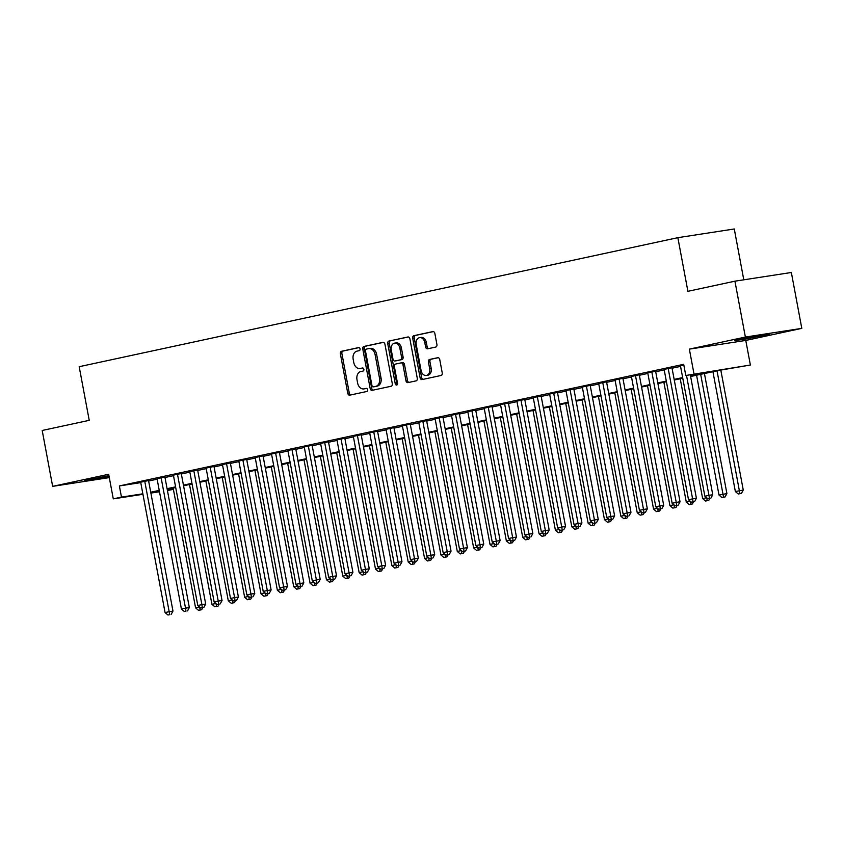 <?xml version="1.0" encoding="UTF-8"?>
<svg xmlns="http://www.w3.org/2000/svg" width="844" height="844" viewBox="0 0 844 844"><rect width="100%" height="100%" fill="white"/><g stroke="black" fill="none" stroke-linecap="round" stroke-linejoin="round"><path stroke-width="1.27" d="M360.04 348.888A1.561 1.15 -98.8 0 0 358.626 347.591L341.567 351.273A2.237 1.646 -98.8 0 0 340.375 353.815L347.76 393.304A2.237 1.646 -98.8 0 0 349.711 395.161A2.237 1.646 -98.8 0 0 349.775 395.15L366.834 391.479A1.561 1.15 -98.8 0 0 366.264 388.398L364.059 388.884A7.142 5.254 -98.8 0 1 363.827 388.915A7.142 5.254 -98.8 0 1 357.603 382.965L356.991 379.673A7.142 5.254 -98.8 0 1 360.81 371.55L363.015 371.075A1.561 1.15 -98.8 0 0 362.445 367.995L360.24 368.48A7.142 5.254 -98.8 0 1 360.008 368.512A7.142 5.254 -98.8 0 1 353.784 362.561L353.172 359.27A7.142 5.254 -98.8 0 1 356.991 351.146L359.196 350.671A1.561 1.15 -98.8 0 0 360.04 348.888M740.431 339.13L734.881 340.565L745.41 339.077L769.77 334.034L740.431 339.13M108.939 475.657L84.685 480.69L109.119 476.607M435.736 347.063A2.237 1.646 -98.8 0 0 436.928 344.531L434.86 333.443A2.237 1.646 -98.8 0 0 432.909 331.587A2.237 1.646 -98.8 0 0 432.845 331.597L413.898 335.68A2.237 1.646 -98.8 0 0 412.705 338.222L420.09 377.711A2.237 1.646 -98.8 0 0 422.042 379.578A2.237 1.646 -98.8 0 0 422.106 379.568L441.053 375.474A2.237 1.646 -98.8 0 0 442.245 372.942L439.745 359.555A2.237 1.646 -98.8 0 0 437.804 357.698A2.237 1.646 -98.8 0 0 437.73 357.708L429.617 359.46A2.237 1.646 -98.8 0 0 428.425 361.992L429.67 368.628A5.971 4.389 -98.8 0 1 426.283 375.464A5.971 4.389 -98.8 0 1 421.082 370.484L416.208 344.489A5.971 4.389 -98.8 0 1 419.595 337.653A5.971 4.389 -98.8 0 1 424.806 342.632L425.619 346.968A2.237 1.646 -98.8 0 0 427.56 348.825A2.237 1.646 -98.8 0 0 427.634 348.815L435.736 347.063M734.924 281.179L791.345 272.485L801.8 328.369L745.379 337.062L734.924 281.179L687.902 291.317L677.859 237.67L79.188 366.697L89.232 420.344L42.2 430.472L52.655 486.355L108.676 474.286L113.286 498.867L121.462 497.105L119.373 485.933L683.693 364.313L685.782 375.485L750.379 365.03L719.331 370.316L690.635 376.498M745.379 337.062L689.358 349.131L693.958 373.723M384.927 344.204A2.237 1.646 -98.8 0 0 382.976 342.347A2.237 1.646 -98.8 0 0 382.912 342.358L363.964 346.441A2.237 1.646 -98.8 0 0 362.772 348.983L370.157 388.472A2.237 1.646 -98.8 0 0 372.109 390.339A2.237 1.646 -98.8 0 0 372.172 390.329L391.12 386.246A2.237 1.646 -98.8 0 0 392.312 383.703L384.927 344.204M388.936 341.06L407.874 336.978A2.237 1.646 -98.8 0 1 407.947 336.967A2.237 1.646 -98.8 0 1 409.889 338.824L417.284 378.323A2.237 1.646 -98.8 0 1 416.092 380.866L407.979 382.606A2.237 1.646 -98.8 0 1 407.905 382.617A2.237 1.646 -98.8 0 1 405.964 380.76L402.968 364.745A2.237 1.646 -98.8 0 0 401.016 362.878A2.237 1.646 -98.8 0 0 400.953 362.899L395.572 364.059A2.237 1.646 -98.8 0 0 394.38 366.591L397.503 383.271A1.561 1.15 -98.8 0 1 395.245 383.756L387.734 343.603A2.237 1.646 -98.8 0 1 388.936 341.06L408.348 336.978M52.655 486.355L109.309 477.609M148.544 480.552L140.684 482.198M164.907 477.029L157.037 478.664M181.26 473.505L173.389 475.14M197.623 469.981L189.752 471.617M213.975 466.458L206.105 468.093M230.338 462.923L222.468 464.569M246.691 459.4L238.82 461.046M263.043 455.876L255.183 457.522M279.406 452.352L271.536 453.988M295.759 448.829L287.888 450.464M312.122 445.305L304.251 446.94M328.474 441.781L320.604 443.416M344.837 438.247L336.967 439.893M361.19 434.723L353.319 436.369M377.553 431.2L369.683 432.845M393.905 427.676L386.035 429.311M410.258 424.152L402.398 425.787M426.621 420.628L418.751 422.264M442.973 417.105L435.103 418.74M459.336 413.571L451.466 415.216M475.689 410.047L467.819 411.693M492.052 406.523L484.182 408.169M508.404 402.999L500.534 404.635M524.768 399.476L516.897 401.111M541.12 395.952L533.25 397.587M557.473 392.428L549.613 394.064M573.836 388.894L565.965 390.54M590.188 385.37L582.318 387.016M606.551 381.847L598.681 383.492M622.904 378.323L615.033 379.958M639.267 374.799L631.396 376.435M655.619 371.276L647.749 372.911M671.982 367.752L664.112 369.387M119.373 485.933L140.758 482.631M148.639 481.027L157.132 479.192M164.991 477.504L173.495 475.668M181.355 473.98L189.847 472.144M197.707 470.446L206.21 468.62M214.07 466.922L222.563 465.097M230.423 463.398L238.915 461.573M246.775 459.874L255.278 458.039M263.138 456.351L271.631 454.515M279.491 452.827L287.994 450.991M295.854 449.303L304.346 447.468M312.206 445.769L320.709 443.944M328.569 442.245L337.062 440.42M344.922 438.722L353.425 436.897M361.285 435.198L369.777 433.362M377.637 431.674L386.13 429.839M393.99 428.151L402.493 426.315M410.353 424.627L418.846 422.791M426.705 421.093L435.209 419.268M443.068 417.569L451.561 415.744M459.421 414.045L467.924 412.22M475.784 410.522L484.277 408.686M492.136 406.998L500.64 405.162M508.489 403.474L516.992 401.638M524.852 399.95L533.345 398.115M541.204 396.416L549.708 394.591M557.567 392.893L566.06 391.067M573.92 389.369L582.423 387.544M590.283 385.845L598.776 384.009M606.636 382.321L615.139 380.486M622.999 378.798L631.491 376.962M639.351 375.274L647.844 373.438M655.704 371.74L664.207 369.915M672.067 368.216L680.559 366.391M680.464 365.863L683.809 364.967M743.786 279.818L734.28 228.977L677.859 237.67M689.358 349.131L745.779 340.438L801.8 328.369M745.779 340.438L750.379 365.03M173.4 489.372L167.428 490.522M690.519 375.865L708.654 371.961L685.782 375.485M150.728 492.2L159.231 490.375M167.08 488.676L175.584 486.84M183.443 485.152L191.936 483.317M199.796 481.629L208.299 479.793M216.159 478.105L224.652 476.269M232.511 474.581L241.015 472.745M248.874 471.047L257.367 469.222M265.227 467.523L273.73 465.698M281.59 464L290.083 462.164M297.943 460.476L306.446 458.64M314.295 456.952L322.798 455.116M330.658 453.428L339.151 451.593M347.011 449.894L355.514 448.069M363.374 446.37L371.866 444.545M379.726 442.847L388.229 441.022M396.089 439.323L404.582 437.487M412.442 435.799L420.945 433.964M428.805 432.276L437.297 430.44M445.157 428.752L453.65 426.916M461.51 425.218L470.013 423.393M477.873 421.694L486.366 419.869M494.225 418.17L502.729 416.345M510.588 414.647L519.081 412.811M526.941 411.123L535.444 409.287M543.304 407.599L551.797 405.764M559.656 404.076L568.16 402.24M576.009 400.541L584.512 398.716M592.372 397.018L600.865 395.192M608.724 393.494L617.228 391.669M625.087 389.97L633.58 388.134M641.44 386.447L649.943 384.611M657.803 382.923L666.296 381.087M674.156 379.399L682.659 377.563M121.462 497.105L142.858 493.803M159.484 491.746L150.886 493.075M142.942 494.299L113.286 498.867M159.347 490.997L155.011 491.936L159.389 491.261M167.344 490.037L173.347 489.109M682.775 378.196L674.272 380.022M666.412 381.72L657.919 383.545M650.059 385.244L641.556 387.079M633.696 388.767L625.204 390.603M617.344 392.291L608.851 394.127M600.991 395.815L592.488 397.651M584.628 399.349L576.135 401.174M568.276 402.873L559.772 404.698M551.913 406.397L543.42 408.222M535.56 409.92L527.057 411.756M519.197 413.444L510.704 415.28M502.845 416.968L494.341 418.803M486.492 420.491L477.989 422.327M470.129 424.026L461.636 425.851M453.777 427.549L445.273 429.374M437.414 431.073L428.921 432.898M421.061 434.597L412.558 436.432M404.698 438.12L396.205 439.956M388.346 441.644L379.842 443.48M371.982 445.168L363.49 447.003M355.63 448.702L347.127 450.527M339.277 452.226L330.774 454.051M322.914 455.749L314.422 457.575M306.562 459.273L298.059 461.109M290.199 462.797L281.706 464.633M273.846 466.321L265.343 468.156M257.483 469.844L248.991 471.68M241.131 473.378L232.627 475.204M224.768 476.902L216.275 478.727M208.415 480.426L199.922 482.251M192.063 483.95L183.559 485.785M175.7 487.473L167.207 489.309M361.306 368.311A7.142 5.254 -98.8 0 0 361.538 368.279A7.142 5.254 -98.8 0 0 361.759 368.237L360.24 368.48M362.836 368.005L361.759 368.237M365.125 388.715A7.142 5.254 -98.8 0 0 365.357 388.683A7.142 5.254 -98.8 0 0 365.579 388.641L364.059 388.884M366.655 388.409L365.579 388.641M359.027 347.601L343.097 351.041A2.237 1.646 -98.8 0 0 341.894 353.573L349.289 393.072A2.237 1.646 -98.8 0 0 350.83 394.929M383.387 342.358L365.494 346.209A2.237 1.646 -98.8 0 0 364.291 348.751L371.687 388.24A2.237 1.646 -98.8 0 0 373.227 390.097M366.307 349.131A1.561 1.15 -98.8 0 0 365.473 350.914L371.961 385.581A1.561 1.15 -98.8 0 0 373.364 386.868L375.696 386.373A7.142 5.254 -98.8 0 0 379.515 378.239L375.084 354.543A7.142 5.254 -98.8 0 0 368.86 348.593A7.142 5.254 -98.8 0 0 368.638 348.635L366.307 349.131M374.789 386.647A1.561 1.15 -98.8 0 0 374.894 386.636L373.364 386.868M370.157 348.403A7.142 5.254 -98.8 0 1 370.379 348.361A7.142 5.254 -98.8 0 1 376.614 354.311L381.045 378.007A7.142 5.254 -98.8 0 1 377.226 386.13L374.894 386.636M401.09 362.878L402.472 362.656A2.237 1.646 -98.8 0 1 402.546 362.646A2.237 1.646 -98.8 0 1 404.487 364.513L407.494 380.528A2.237 1.646 -98.8 0 0 409.034 382.385M390.456 340.828A2.237 1.646 -98.8 0 0 389.263 343.371L396.775 383.514A1.561 1.15 -98.8 0 0 397.313 384.537M399.856 348.129A5.971 4.389 -98.8 0 0 394.654 343.149A5.971 4.389 -98.8 0 0 391.268 349.975L392.977 359.133A2.237 1.646 -98.8 0 0 394.929 361A2.237 1.646 -98.8 0 0 395.003 360.979L400.373 359.829A2.237 1.646 -98.8 0 0 401.575 357.286L399.856 348.129L401.385 347.886A5.971 4.389 -98.8 0 0 396.174 342.907L394.654 343.149M396.385 360.768A2.237 1.646 -98.8 0 0 396.448 360.757A2.237 1.646 -98.8 0 0 396.522 360.747L395.003 360.979M401.385 347.886L403.094 357.054A2.237 1.646 -98.8 0 1 401.902 359.586L396.522 360.747M419.595 337.653L421.124 337.421A5.971 4.389 -98.8 0 1 426.325 342.4L427.138 346.736A2.237 1.646 -98.8 0 0 428.678 348.593M426.283 375.464L427.813 375.232A5.971 4.389 -98.8 0 0 431.189 368.395L429.67 368.628M438.205 357.698L431.147 359.217A2.237 1.646 -98.8 0 0 429.955 361.759L431.189 368.395M433.32 331.597L415.427 335.448A2.237 1.646 -98.8 0 0 414.225 337.99L421.62 377.479A2.237 1.646 -98.8 0 0 423.161 379.336M173.147 488.022L195.576 607.859L199.553 606.994M198.488 610.317L201.642 609.737L198.488 610.317L195.576 607.859M199.68 607.11L200.123 609.969M202.803 607.617L201.642 609.737M144.735 481.143L169.169 611.678L165.076 612.554L140.642 482.019M148.512 480.384L172.978 611.088L169.169 611.678L169.623 614.675L167.988 615.023L169.623 614.675M171.153 614.432L172.978 611.088M165.076 612.554L167.988 615.023M189.499 484.498L211.928 604.336L215.916 603.471M214.84 606.794L218.005 606.214L214.84 606.794L211.928 604.336M216.043 603.576L216.475 606.446M219.166 604.082L218.005 606.214M205.862 480.974L228.291 600.801L232.269 599.947M231.203 603.27L234.358 602.679L231.203 603.27L228.291 600.801M232.395 600.052L232.838 602.922M235.518 600.559L234.358 602.679M222.215 477.451L244.644 597.278L248.621 596.423M247.556 599.746L250.721 599.156L247.556 599.746L244.644 597.278M248.748 596.529L249.191 599.398M251.881 597.035L250.721 599.156M238.578 473.927L260.996 593.754L264.984 592.899M263.919 596.223L267.073 595.632L263.919 596.223L260.996 593.754M265.111 593.005L265.554 595.864M268.234 593.511L267.073 595.632M161.098 477.62L185.522 608.155L181.428 609.03L157.005 478.495M164.875 476.86L189.33 607.564L185.522 608.155L185.986 611.14L184.351 611.499L185.986 611.14M187.505 610.908L189.33 607.564M181.428 609.03L184.351 611.499M177.451 474.096L201.885 604.62L197.791 605.507L173.358 474.972M181.228 473.336L205.693 604.04L201.885 604.62L202.338 607.617L200.703 607.975L202.338 607.617M203.868 607.385L205.693 604.04M197.791 605.507L200.703 607.975M193.803 470.562L218.237 601.097L214.144 601.983L189.721 471.448M197.591 469.813L222.046 600.517L218.237 601.097L218.702 604.093L217.066 604.452L218.702 604.093M220.221 603.861L222.046 600.517M214.144 601.983L217.066 604.452M210.167 467.038L234.59 597.573L230.507 598.459L206.073 467.924M213.943 466.278L238.409 596.982L234.59 597.573L235.054 600.569L233.419 600.917L235.054 600.569M236.584 600.337L238.409 596.982M230.507 598.459L233.419 600.917M254.93 470.403L277.359 590.23L281.337 589.376M280.271 592.699L283.436 592.108L280.271 592.699L277.359 590.23M281.463 589.481L281.907 592.34M284.586 589.988L283.436 592.108M226.519 463.514L250.953 594.049L246.859 594.936L222.436 464.4M230.306 462.755L254.761 593.459L250.953 594.049L251.406 597.046L249.771 597.394L251.406 597.046M252.936 596.813L254.761 593.459M246.859 594.936L249.771 597.394M271.293 466.88L293.712 586.707L297.7 585.852M296.624 589.175L299.789 588.584L296.624 589.175L293.712 586.707M297.827 585.958L298.27 588.817M300.949 586.464L299.789 588.584M242.882 459.991L267.305 590.526L263.222 591.401L238.789 460.866M246.659 459.231L271.124 589.935L267.305 590.526L267.77 593.522L266.134 593.87L267.77 593.522M269.289 593.279L271.124 589.935M263.222 591.401L266.134 593.87M287.646 463.345L310.075 583.183L314.052 582.318M312.987 585.641L316.152 585.061L312.987 585.641L310.075 583.183M314.179 582.434L314.622 585.293M317.302 582.94L316.152 585.061M259.235 456.467L283.668 587.002L279.575 587.878L255.152 457.342M263.012 455.707L287.477 586.411L283.668 587.002L284.122 589.998L282.487 590.346L284.122 589.998M285.652 589.756L287.477 586.411M279.575 587.878L282.487 590.346M303.998 459.822L326.428 579.659L330.415 578.794M329.339 582.117L332.504 581.537L329.339 582.117L326.428 579.659M330.542 578.9L330.975 581.769M333.665 579.406L332.504 581.537M275.598 452.943L300.021 583.478L295.938 584.354L271.504 453.819M279.375 452.184L303.829 582.887L300.021 583.478L300.485 586.464L298.85 586.823L300.485 586.464M302.004 586.232L303.829 582.887M295.938 584.354L298.85 586.823M320.361 456.298L342.791 576.125L346.768 575.27M345.702 578.594L348.857 578.003L345.702 578.594L342.791 576.125M346.895 575.376L347.338 578.245M350.017 575.882L348.857 578.003M291.95 449.419L316.384 579.944L312.291 580.83L287.857 450.295M295.727 448.66L320.192 579.364L316.384 579.944L316.838 582.94L315.202 583.299L316.838 582.94M318.367 582.708L320.192 579.364M312.291 580.83L315.202 583.299M336.714 452.774L359.143 572.601L363.12 571.747M362.055 575.07L365.22 574.479L362.055 575.07L359.143 572.601M363.258 571.852L363.69 574.722M366.38 572.359L365.22 574.479M308.303 445.885L332.736 576.42L328.643 577.307L304.22 446.771M312.09 445.126L336.545 575.84L332.736 576.42L333.201 579.417L331.565 579.775L333.201 579.417M334.72 579.184L336.545 575.84M328.643 577.307L331.565 579.775M353.077 449.251L375.496 569.078L379.483 568.223M378.418 571.546L381.572 570.955L378.418 571.546L375.496 569.078M379.61 568.328L380.053 571.188M382.733 568.835L381.572 570.955M324.666 442.361L349.089 572.897L345.006 573.783L320.572 443.248M328.443 441.602L352.908 572.306L349.089 572.897L349.553 575.893L347.918 576.241L349.553 575.893M351.083 575.661L352.908 572.306M345.006 573.783L347.918 576.241M369.429 445.727L391.859 565.554L395.836 564.699M394.77 568.023L397.935 567.432L394.77 568.023L391.859 565.554M395.963 564.805L396.406 567.664M399.085 565.311L397.935 567.432M341.018 438.838L365.452 569.373L361.359 570.259L336.935 439.724M344.806 438.078L369.261 568.782L365.452 569.373L365.916 572.369L364.281 572.717L365.916 572.369M367.435 572.137L369.261 568.782M361.359 570.259L364.281 572.717M385.792 442.203L408.211 562.03L412.199 561.176M411.133 564.499L414.288 563.908L411.133 564.499L408.211 562.03M412.326 561.281L412.769 564.14M415.448 561.788L414.288 563.908M402.145 438.669L424.574 558.506L428.552 557.641M427.486 560.965L430.651 560.384L427.486 560.965L424.574 558.506M428.678 557.757L429.121 560.616M431.801 558.264L430.651 560.384M418.508 435.145L440.927 554.983L444.915 554.118M443.838 557.441L447.003 556.861L443.838 557.441L440.927 554.983M445.041 554.223L445.474 557.093M448.164 554.73L447.003 556.861M434.86 431.622L457.29 551.448L461.267 550.594M460.202 553.917L463.356 553.326L460.202 553.917L457.29 551.448M461.394 550.699L461.837 553.569M464.517 551.206L463.356 553.326M451.213 428.098L473.642 547.925L477.63 547.07M476.554 550.394L479.719 549.803L476.554 550.394L473.642 547.925M477.757 547.176L478.189 550.045M480.88 547.682L479.719 549.803M467.576 424.574L490.005 544.401L493.983 543.547M492.917 546.87L496.072 546.279L492.917 546.87L490.005 544.401M494.109 543.652L494.552 546.511M497.232 544.158L496.072 546.279M483.928 421.05L506.358 540.877L510.335 540.023M509.27 543.346L512.435 542.755L509.27 543.346L506.358 540.877M510.472 540.128L510.905 542.987M513.595 540.635L512.435 542.755M500.292 417.516L522.71 537.354L526.698 536.499M525.633 539.822L528.787 539.232L525.633 539.822L522.71 537.354M526.825 536.605L527.268 539.464M529.948 537.111L528.787 539.232M516.644 413.993L539.073 533.83L543.051 532.965M541.985 536.288L545.15 535.708L541.985 536.288L539.073 533.83M543.177 533.081L543.62 535.94M546.3 533.587L545.15 535.708M533.007 410.469L555.426 530.306L559.414 529.441M558.348 532.764L561.503 532.184L558.348 532.764L555.426 530.306M559.54 529.547L559.983 532.416M562.663 530.053L561.503 532.184M549.36 406.945L571.789 526.772L575.766 525.918M574.701 529.241L577.866 528.65L574.701 529.241L571.789 526.772M575.893 526.023L576.336 528.893M579.016 526.529L577.866 528.65M565.723 403.421L588.141 523.248L592.129 522.394M591.053 525.717L594.218 525.126L591.053 525.717L588.141 523.248M592.256 522.499L592.688 525.369M595.379 523.006L594.218 525.126M582.075 399.898L604.504 519.725L608.482 518.87M607.416 522.193L610.571 521.603L607.416 522.193L604.504 519.725M608.608 518.976L609.051 521.835M611.731 519.482L610.571 521.603M598.428 396.374L620.857 516.201L624.845 515.346M623.769 518.67L626.934 518.079L623.769 518.67L620.857 516.201M624.971 515.452L625.404 518.311M628.094 515.958L626.934 518.079M614.791 392.84L637.22 512.677L641.197 511.823M640.132 515.146L643.286 514.555L640.132 515.146L637.22 512.677M641.324 511.928L641.767 514.787M644.447 512.435L643.286 514.555M631.143 389.316L653.572 509.154L657.55 508.288M656.484 511.612L659.649 511.031L656.484 511.612L653.572 509.154M657.676 508.404L658.12 511.264M660.81 508.911L659.649 511.031M647.506 385.792L669.925 505.63L673.913 504.765M672.847 508.088L676.002 507.508L672.847 508.088L669.925 505.63M674.039 504.87L674.483 507.74M677.162 505.377L676.002 507.508M663.859 382.269L686.288 502.096L690.265 501.241M689.2 504.564L692.365 503.973L689.2 504.564L686.288 502.096M690.392 501.347L690.835 504.216M693.515 501.853L692.365 503.973M680.222 378.745L702.641 498.572L706.628 497.717M705.552 501.041L708.717 500.45L705.552 501.041L702.641 498.572M706.755 497.823L707.198 500.692M709.878 498.329L708.717 500.45M696.574 375.221L719.004 495.048L726.906 493.582L704.434 373.523M723.551 497.158L721.915 497.517L725.08 496.926L723.551 497.158L700.668 374.335M721.915 497.517L719.004 495.048M726.906 493.582L725.08 496.926M712.927 371.698L735.356 491.524L743.258 490.058L720.808 370.083M739.903 493.634L738.268 493.993L741.433 493.402L739.903 493.634L717.02 370.811M738.268 493.993L735.356 491.524M743.258 490.058L741.433 493.402M357.381 435.314L381.804 565.849L377.722 566.725L353.288 436.19M361.158 434.554L385.624 565.258L381.804 565.849L382.269 568.845L380.633 569.194L382.269 568.845M383.798 568.603L385.624 565.258M377.722 566.725L380.633 569.194M373.734 431.79L398.168 562.326L394.074 563.201L369.651 432.666M377.521 431.031L401.976 561.735L398.168 562.326L398.621 565.322L396.986 565.67L398.621 565.322M400.151 565.079L401.976 561.735M394.074 563.201L396.986 565.67M390.097 428.267L414.52 558.802L410.437 559.678L386.003 429.142M393.874 427.507L418.339 558.211L414.52 558.802L414.984 561.788L413.349 562.146L414.984 561.788M416.503 561.555L418.339 558.211M410.437 559.678L413.349 562.146M406.449 424.743L430.883 555.268L426.79 556.154L402.366 425.619M410.226 423.983L434.692 554.687L430.883 555.268L431.337 558.264L429.702 558.622L431.337 558.264M432.866 558.032L434.692 554.687M426.79 556.154L429.702 558.622M422.812 421.209L447.236 551.744L443.142 552.63L418.719 422.095M426.589 420.449L451.044 551.164L447.236 551.744L447.7 554.74L446.065 555.099L447.7 554.74M449.219 554.508L451.044 551.164M443.142 552.63L446.065 555.099M439.165 417.685L463.599 548.22L459.505 549.106L435.071 418.571M442.942 416.925L467.407 547.629L463.599 548.22L464.052 551.216L462.417 551.565L464.052 551.216M465.582 550.984L467.407 547.629M459.505 549.106L462.417 551.565M455.517 414.161L479.951 544.696L475.858 545.583L451.434 415.048M459.305 413.402L483.76 544.106L479.951 544.696L480.415 547.693L478.78 548.041L480.415 547.693M481.935 547.461L483.76 544.106M475.858 545.583L478.78 548.041M471.88 410.638L496.304 541.173L492.221 542.048L467.787 411.513M475.657 409.878L500.123 540.582L496.304 541.173L496.768 544.169L495.133 544.517L496.768 544.169M498.298 543.926L500.123 540.582M492.221 542.048L495.133 544.517M488.233 407.114L512.667 537.649L508.573 538.525L484.15 407.99M492.02 406.354L516.475 537.058L512.667 537.649L513.131 540.645L511.485 540.993L513.131 540.645M514.65 540.403L516.475 537.058M508.573 538.525L511.485 540.993M504.596 403.59L529.019 534.125L524.936 535.001L500.503 404.466M508.373 402.831L532.838 533.535L529.019 534.125L529.483 537.111L527.848 537.47L529.483 537.111M531.003 536.879L532.838 533.535M524.936 535.001L527.848 537.47M520.948 400.067L545.382 530.591L541.289 531.477L516.866 400.942M524.736 399.307L549.191 530.011L545.382 530.591L545.836 533.587L544.201 533.946L545.836 533.587M547.366 533.355L549.191 530.011M541.289 531.477L544.201 533.946M537.312 396.532L561.735 527.067L557.652 527.954L533.218 397.418M541.088 395.773L565.554 526.487L561.735 527.067L562.199 530.064L560.564 530.422L562.199 530.064M563.718 529.832L565.554 526.487M557.652 527.954L560.564 530.422M553.664 393.009L578.098 523.544L574.004 524.43L549.571 393.895M557.441 392.249L581.906 522.953L578.098 523.544L578.551 526.54L576.916 526.888L578.551 526.54M580.081 526.308L581.906 522.953M574.004 524.43L576.916 526.888M570.027 389.485L594.45 520.02L590.357 520.906L565.934 390.371M573.804 388.725L598.259 519.429L594.45 520.02L594.914 523.016L593.279 523.364L594.914 523.016M596.434 522.784L598.259 519.429M590.357 520.906L593.279 523.364M586.38 385.961L610.813 516.496L606.72 517.372L582.286 386.837M590.156 385.202L614.622 515.906L610.813 516.496L611.267 519.493L609.632 519.841L611.267 519.493M612.797 519.25L614.622 515.906M606.72 517.372L609.632 519.841M602.732 382.438L627.166 512.973L623.072 513.848L598.649 383.313M606.519 381.678L630.974 512.382L627.166 512.973L627.63 515.969L625.995 516.317L627.63 515.969M629.149 515.726L630.974 512.382M623.072 513.848L625.995 516.317M619.095 378.914L643.518 509.449L639.435 510.325L615.002 379.789M622.872 378.154L647.337 508.858L643.518 509.449L643.983 512.435L642.347 512.793L643.983 512.435M645.512 512.202L647.337 508.858M639.435 510.325L642.347 512.793M635.448 375.39L659.881 505.915L655.788 506.801L631.365 376.266M639.235 374.63L663.69 505.334L659.881 505.915L660.335 508.911L658.7 509.27L660.335 508.911M661.865 508.679L663.69 505.334M655.788 506.801L658.7 509.27M651.811 371.856L676.234 502.391L672.151 503.277L647.717 372.742M655.588 371.096L680.053 501.811L676.234 502.391L676.698 505.387L675.063 505.735L676.698 505.387M678.217 505.155L680.053 501.811M672.151 503.277L675.063 505.735M668.163 368.332L692.597 498.867L688.504 499.753L664.08 369.218M671.94 367.573L696.405 498.276L692.597 498.867L693.051 501.863L691.415 502.212L693.051 501.863M694.58 501.631L696.405 498.276M688.504 499.753L691.415 502.212M686.499 375.38L708.949 495.344L704.867 496.23L680.433 365.695M690.308 374.789L712.758 494.753L708.949 495.344L709.414 498.34L707.778 498.688L709.414 498.34M710.933 498.108L712.758 494.753M704.867 496.23L707.778 498.688M349.289 393.072L347.76 393.304M341.894 353.573L340.375 353.815M343.097 351.041L341.567 351.273M371.687 388.24L370.157 388.472M364.291 348.751L362.772 348.983M365.494 346.209L363.964 346.441M377.226 386.13L375.696 386.373M381.045 378.007L379.515 378.239M376.614 354.311L375.084 354.543M407.494 380.528L405.964 380.76M404.487 364.513L402.968 364.745M396.775 383.514L395.245 383.756M389.263 343.371L387.734 343.603M401.902 359.586L400.373 359.829M403.094 357.054L401.575 357.286M427.138 346.736L425.619 346.968M426.325 342.4L424.806 342.632M429.955 361.759L428.425 361.992M431.147 359.217L429.617 359.46M421.62 377.479L420.09 377.711M414.225 337.99L412.705 338.222M415.427 335.448L413.898 335.68M361.538 368.279L360.008 368.512M365.357 388.683L363.827 388.915M374.841 386.647L373.322 386.879M370.379 348.361L368.86 348.593M402.546 362.646L401.016 362.878M396.448 360.757L394.929 361"/></g></svg>
